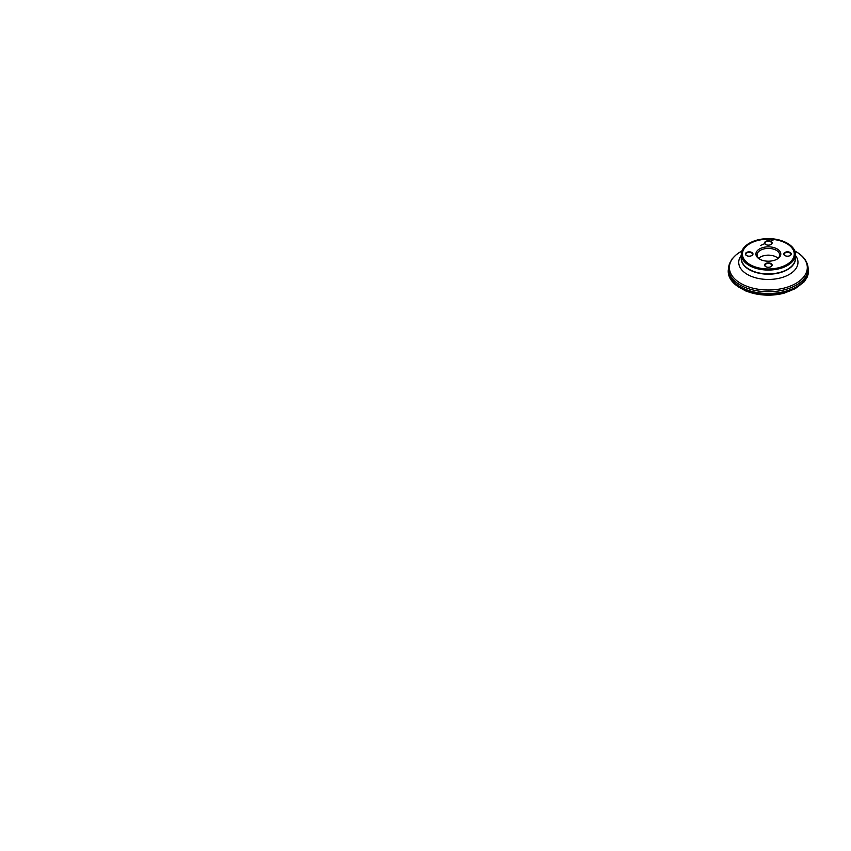 <?xml version="1.0" encoding="UTF-8"?>
<svg xmlns="http://www.w3.org/2000/svg" width="851" height="851" viewBox="0 0 851 851"><rect width="100%" height="100%" fill="white"/><g stroke="black" fill="none" stroke-linecap="round" stroke-linejoin="round"><path stroke-width="1.28" d="M741.295 257.172A27.147 15.669 0 0 0 741.2 258.481A27.147 15.669 0 0 0 749.146 269.565A27.147 15.669 0 0 0 778.739 272.958A27.147 15.669 0 0 0 795.494 258.481A27.147 15.669 0 0 0 795.398 257.172M750.018 264.725A25.924 14.967 180 0 1 742.423 254.141A25.924 14.967 180 0 1 768.347 239.174A25.924 14.967 180 0 1 794.27 254.141A25.924 14.967 180 0 1 778.271 267.969A25.924 14.967 180 0 1 750.018 264.725M750.018 264.597A25.924 14.967 0 0 0 778.271 267.842A25.924 14.967 0 0 0 794.27 254.013A25.924 14.967 0 0 0 768.347 239.046A25.924 14.967 0 0 0 742.423 254.013A25.924 14.967 0 0 0 750.018 264.597M751.858 252.47A3.766 2.181 0 0 0 746.529 252.47A3.766 2.181 0 0 0 746.529 255.555A3.766 2.181 0 0 0 751.858 255.555A3.766 2.181 0 0 0 751.858 252.47M751.593 255.704A3.393 1.957 0 0 0 752.582 254.321A3.393 1.957 0 0 0 751.593 252.938A3.393 1.957 0 0 0 747.891 252.513A3.393 1.957 0 0 0 745.795 254.321A3.393 1.957 0 0 0 746.795 255.704M770.751 266.767A3.393 1.957 0 0 0 771.74 265.384A3.393 1.957 0 0 0 770.751 264.001A3.393 1.957 0 0 0 767.049 263.576A3.393 1.957 0 0 0 764.953 265.384A3.393 1.957 0 0 0 765.943 266.767M771.017 263.533A3.766 2.181 0 0 0 765.677 263.533A3.766 2.181 0 0 0 765.677 266.618A3.766 2.181 0 0 0 771.017 266.618A3.766 2.181 0 0 0 771.017 263.533M789.898 255.704A3.393 1.957 0 0 0 790.898 254.321A3.393 1.957 0 0 0 789.898 252.938A3.393 1.957 0 0 0 786.207 252.513A3.393 1.957 0 0 0 784.111 254.321A3.393 1.957 0 0 0 785.101 255.704M790.164 252.47A3.766 2.181 0 0 0 784.835 252.47A3.766 2.181 0 0 0 784.835 255.555A3.766 2.181 0 0 0 790.164 255.555A3.766 2.181 0 0 0 790.164 252.47M770.751 244.652A3.393 1.957 0 0 0 771.74 243.269A3.393 1.957 0 0 0 770.751 241.875A3.393 1.957 0 0 0 767.049 241.45A3.393 1.957 0 0 0 764.953 243.269A3.393 1.957 0 0 0 765.943 244.652M771.017 241.418A3.766 2.181 0 0 0 765.677 241.418A3.766 2.181 0 0 0 765.677 244.492A3.766 2.181 0 0 0 771.017 244.492A3.766 2.181 0 0 0 771.017 241.418M759.964 259.332A11.318 6.531 180 0 1 757.028 254.938A11.318 6.531 180 0 1 768.347 248.407A11.318 6.531 180 0 1 779.665 254.938A11.318 6.531 180 0 1 776.729 259.332M759.549 259.098A12.446 7.18 0 0 0 777.144 259.098A12.446 7.18 0 0 0 777.144 248.939A12.446 7.18 0 0 0 759.549 248.939A12.446 7.18 0 0 0 759.549 259.098L759.549 259.098M758.667 258.321A11.318 6.531 180 0 1 778.027 258.321M758.635 258.3A11.371 6.563 180 0 1 778.059 258.3M808.131 269.459C808.737 275.852 804.163 282.075 797.781 286C791.59 290.042 781.292 293.244 770.198 293.489C758.379 293.861 747.082 290.861 740.242 286.808C733.051 282.809 727.892 276.171 728.562 269.459M741.498 256.374A27.051 15.616 0 0 0 741.295 258.3A27.051 15.616 0 0 0 749.22 269.341A27.051 15.616 0 0 0 778.697 272.735A27.051 15.616 0 0 0 795.398 258.3A27.051 15.616 0 0 0 795.196 256.374M749.22 265.491A27.051 15.616 0 0 0 778.697 268.873A27.051 15.616 0 0 0 795.398 254.449A27.051 15.616 0 0 0 768.347 238.823A27.051 15.616 0 0 0 741.295 254.449A27.051 15.616 0 0 0 749.22 265.491M803.727 281.202A38.561 22.264 180 0 1 794.557 288.68L794.557 288.68A38.561 22.264 180 0 1 742.136 288.68L742.136 288.68A38.561 22.264 180 0 1 732.956 281.202M742.455 288.851A37.625 21.722 0 0 0 742.774 289.021L742.774 289.021A37.625 21.722 0 0 0 793.919 289.021L793.919 289.021A37.625 21.722 0 0 0 794.238 288.851M733.137 281.394A38.625 22.296 0 0 0 741.04 288A38.625 22.296 0 0 0 803.557 281.394M802.227 282.755A38.614 22.296 180 0 1 741.04 287.819A38.614 22.296 180 0 1 734.466 282.755M735.37 283.564A38.678 22.328 0 0 0 735.796 283.957A38.678 22.328 0 0 0 740.998 287.691A38.678 22.328 0 0 0 800.887 283.957A38.678 22.328 0 0 0 801.323 283.564M806.939 276.192A39.72 22.934 180 0 1 801.77 283.17A39.72 22.934 180 0 1 740.264 287A39.72 22.934 180 0 1 734.924 283.17A39.72 22.934 180 0 1 729.754 276.192M728.594 269.714A39.784 22.966 0 0 0 728.562 270.629A39.784 22.966 0 0 0 768.347 293.595A39.784 22.966 0 0 0 808.131 270.629A39.784 22.966 0 0 0 808.099 269.714M804.833 259.64A39.784 22.966 180 0 1 808.131 268.788A39.784 22.966 180 0 1 768.347 291.755A39.784 22.966 180 0 1 728.562 268.788A39.784 22.966 180 0 1 731.86 259.64M741.944 250.981A38.955 22.488 0 0 0 740.806 283.426A38.955 22.488 0 0 0 795.887 283.426A38.955 22.488 0 0 0 795.887 251.619A38.955 22.488 0 0 0 794.749 250.981M795.398 255.374A29.625 17.105 180 0 1 785.143 276.437A29.625 17.105 180 0 1 747.401 274.447A29.625 17.105 180 0 1 741.295 255.374M741.295 257.225A27.147 15.669 0 0 0 741.2 258.523A27.147 15.669 0 0 0 749.146 269.607A27.147 15.669 0 0 0 778.739 273.011A27.147 15.669 0 0 0 795.494 258.523A27.147 15.669 0 0 0 795.398 257.225M749.486 265.033A26.679 15.403 0 0 0 794.111 258.13A26.679 15.403 0 0 0 761.443 239.259A26.679 15.403 0 0 0 749.486 265.033M807.408 264.246L807.663 265.15M808.131 270.086L808.131 268.852M807.961 266.608L808.248 273.809L807.269 277L804.216 281.787L795.111 288.744L784.037 293.191C778.442 294.648 772.58 295.297 766.464 295.127C758.773 294.882 751.827 293.425 745.625 290.776C747.763 292.074 746.444 291.319 745.795 290.968L739.232 287.372C735.019 284.787 731.966 281.777 730.073 278.351C728.679 275.66 728.052 273.331 728.254 270.214L728.605 267.725M760.454 245.492L764.762 243.641M770.495 241.163L774.899 239.205M795.398 258.3L795.398 254.449C795.791 245.333 781.048 237.663 765.836 238.737C752.39 239.301 741.03 246.418 741.295 254.449L741.295 258.3M732.892 281.128L736.838 285.181L742.774 289.021C756.486 296.691 780.207 296.691 793.919 289.021L799.855 285.181L803.801 281.128M800.887 283.957L801.77 283.17C805.95 279.362 808.078 275.181 808.131 270.629L808.131 268.788C807.854 261.927 803.844 256.225 796.089 251.694L794.728 250.939M735.796 283.957L734.924 283.17C730.743 279.362 728.616 275.181 728.562 270.629L729.488 263.661L732.158 258.842L736.381 254.566L741.966 250.939"/></g></svg>
